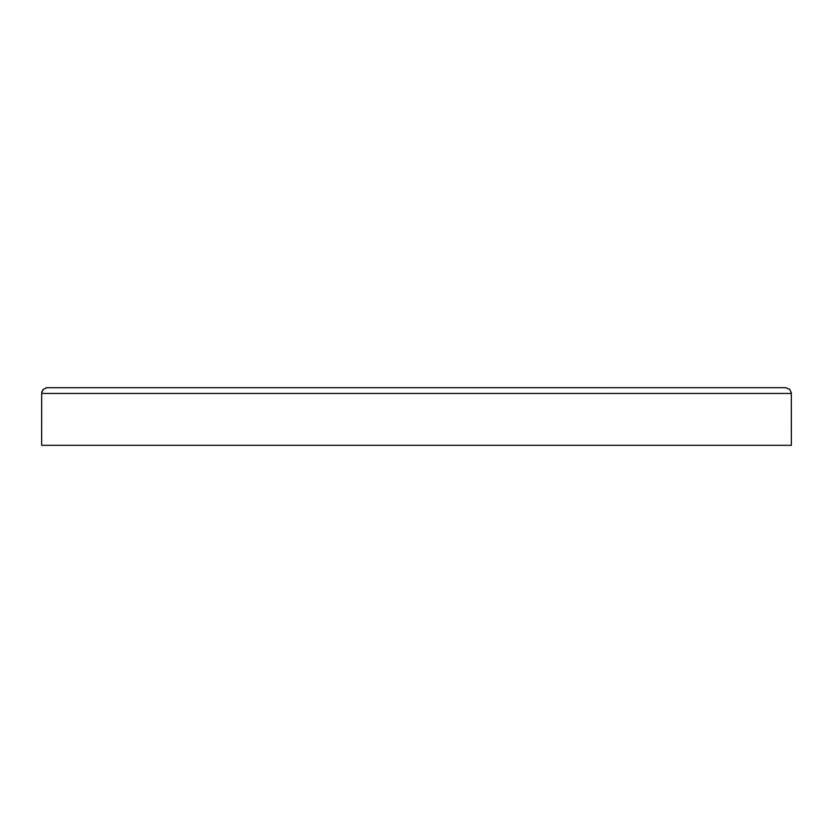 <?xml version="1.0" encoding="UTF-8"?>
<svg xmlns="http://www.w3.org/2000/svg" width="833" height="833" viewBox="0 0 833 833"><rect width="100%" height="100%" fill="white"/><g stroke="black" fill="none" stroke-linecap="round" stroke-linejoin="round"><path stroke-width="1.25" d="M41.65 445.332L41.681 392.791L43.337 389.355L46.773 387.699L785.581 387.668L789.663 389.355L791.319 392.791L791.35 445.332L41.65 445.332M41.754 392.353L42.046 391.333M42.577 390.302L43.108 389.594M46.054 387.824L47.419 387.668M41.65 393.436L791.35 393.436"/></g></svg>
